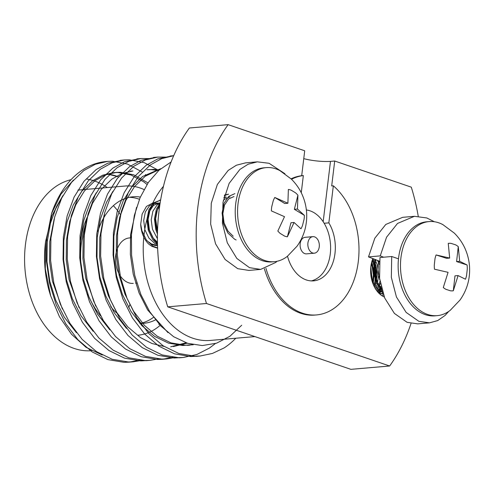 <?xml version="1.0" encoding="UTF-8"?>
<svg xmlns="http://www.w3.org/2000/svg" width="494" height="494" viewBox="0 0 494 494"><rect width="100%" height="100%" fill="white"/><g stroke="black" fill="none" stroke-linecap="round" stroke-linejoin="round"><path stroke-width="0.74" d="M434.325 221.732L426.779 217.953L414.429 216.304L397.528 223.442L386.561 237.194L380.244 255.892L368.499 256.905L379.497 261.172M398.485 258.825L391.711 256.51L391.341 277.375L396.441 296.987L406.136 312.406L418.85 321.31L429.471 322.848L437.721 320.575L445.088 315.438L448.713 311.424M391.711 256.51L379.966 257.528L379.596 278.388L384.696 298.006L394.391 313.418L407.105 322.323L417.726 323.86M402.684 217.323L385.783 224.455L374.816 238.207L368.499 256.905M383.64 257.207L380.244 255.892M284.939 173.74L269.082 163.286L257.343 161.847L248.167 164.199L239.923 169.411L229.117 183.41L223.01 202.25L222.411 223.097L227.308 242.82L236.842 258.455L249.47 267.655L260.641 269.403L275.8 262.419L276.967 261.295M245.598 162.859L236.422 165.212L228.179 170.424L217.372 184.423L211.265 203.262L210.666 224.109L215.563 243.832L225.097 259.467L237.725 268.668L248.896 270.416M133.263 283.365A22.792 15.715 -94.9 0 1 115.645 262.005A22.792 15.715 -94.9 0 1 129.342 237.947L131.268 237.787M140.352 197.069A63.485 43.781 85.1 0 0 132.892 196.797A63.485 43.781 85.1 0 0 97.929 231.396M153.535 317.29A63.485 43.781 -94.9 0 1 140.271 323.397M129.385 197.304A63.485 43.781 -94.9 0 1 139.425 199.28M110.73 306.651A63.485 43.781 85.1 0 0 116.356 312.733M139.833 323.379A63.485 43.781 85.1 0 0 143.81 323.298A63.485 43.781 85.1 0 0 155.499 319.877M106.679 173.894L118.214 176.704A89.21 61.522 85.1 0 0 106.426 173.962M102.221 355.025L86.067 347.319L71.519 334.253L59.441 316.722L50.66 295.813L45.3 268.847L45.584 241.603L51.87 215.792L62.942 195.599A89.21 61.522 85.1 0 0 62.942 195.599L56.557 206.486L50.437 223.195L47.177 241.887L46.967 261.622L49.851 281.407L55.711 300.247L64.288 317.191L76.484 332.746M147.027 184.447L143.723 181.854L131.034 175.006L117.819 172.505L113.669 172.641L102.771 175.179L92.582 180.785L81.88 191.153L73.236 205.047L67.116 221.757L63.85 240.448L63.64 260.184L66.523 279.968L72.39 298.808L80.96 315.752L93.162 331.307M96.311 192.697L89.914 203.608L83.795 220.318L80.528 239.01L80.318 258.745L83.202 278.53L89.068 297.369L97.639 314.314L109.841 329.869M158.691 170.498L151.176 169.621L147.027 169.757L153.764 169.399L159.352 169.911M112.99 191.258L106.593 202.163L100.467 218.879L97.207 237.571L96.997 257.306L99.881 277.091L105.741 295.931L114.318 312.875L126.52 328.43M170.708 346.794L186.028 342.787M160.797 168.682L142.612 176.469L131.91 186.837L123.272 200.725L117.146 217.44L113.886 236.132L113.676 255.867L116.559 275.652L122.419 294.486L130.996 311.436L141.889 325.639L154.573 336.383L168.454 343.12L182.86 345.522L192.635 344.596M136.535 207.363L130.564 234.693L130.354 254.429L133.238 274.207L139.098 293.047L147.675 309.997L168.016 332.666M54.204 218.848L49.758 241.665L49.548 261.4L52.432 281.185L62.398 309.053M148.021 182.928L133.621 174.783L120.406 172.283L116.251 172.418L105.352 174.956L95.163 180.563L84.462 190.931L75.817 204.825L69.697 221.534L66.437 240.226L66.227 259.961L69.111 279.746L79.077 307.614M132.935 170.973L122.03 173.518L111.842 179.124L101.14 189.492L92.495 203.38L86.376 220.096L83.115 238.787L82.906 258.523L85.789 278.307L95.756 306.175M104.24 214.532L99.794 237.348L99.584 257.084L102.468 276.868L108.328 295.702L116.905 312.653L127.792 326.855L140.481 337.6L152.059 343.534L164.125 346.455M173.283 346.572L187.195 343.176M160.309 169.084L145.199 176.247L134.498 186.615L125.853 200.502L119.733 217.212L116.467 235.91L116.263 255.645L119.147 275.424L125.007 294.263L133.584 311.214L144.47 325.416L157.16 336.155L171.035 342.898L185.441 345.3L193.284 344.726M106.97 161.458A100.93 69.605 85.1 0 0 106.179 161.519A100.93 69.605 85.1 0 0 51.5 213.723L46.695 238.509L46.38 260.844L49.561 283.235L56.112 304.557L65.739 323.737L77.984 339.81L92.261 351.975L107.883 359.607L124.099 362.33L129.187 362.145L139.561 360.175M122.296 160.179L107.778 163.193L96.188 169.547L83.999 181.279L74.143 197.001L67.141 215.915L63.368 237.071L63.053 259.406L66.239 281.796L72.791 303.118L82.418 322.298L94.657 338.371L108.933 350.53L124.562 358.169L140.778 360.892L147.984 360.478M138.975 158.741L124.457 161.754L112.867 168.102L100.677 179.841L90.822 195.562L83.819 214.476L80.047 235.632L79.732 257.967L82.918 280.357L89.47 301.68L99.096 320.859L111.335 336.933L125.612 349.091L141.235 356.73L157.456 359.453L162.545 359.262L172.919 357.298M155.647 157.302L141.136 160.315L129.545 166.663L117.356 178.402L107.501 194.123L100.498 213.038L96.725 234.193L96.41 256.528L99.597 278.919L106.148 300.235L115.775 319.42L128.014 335.494L142.291 347.653L157.913 355.291L174.135 358.014L181.341 357.6M172.326 155.863L157.814 158.877L146.218 165.224L134.035 176.963L124.179 192.685L117.171 211.599L113.404 232.754L113.089 255.089L116.275 277.48L122.827 298.796L132.454 317.975L144.693 334.055L158.969 346.214L174.592 353.846L190.814 356.569L198.02 356.155M241.69 325.243L229.877 336.309L216.52 343.2L202.244 345.565L187.714 343.336L173.653 336.729L160.791 325.997L149.707 311.677L140.883 294.554L134.769 275.436L131.595 255.219L131.435 234.891L134.343 215.409L140.111 197.625L148.422 182.335L158.926 170.294L171.103 161.952M51.5 213.723L60.867 194.253L73.47 180.063M145.804 174.845L145.452 174.555M142.253 172.042L127.477 164.057L112.453 161.229L107.729 161.39L95.33 164.267L83.739 170.621L71.55 182.354L61.694 198.075L54.692 216.989L50.919 238.145L50.604 260.48L53.79 282.871L60.342 304.193L69.969 323.372L82.208 339.446L96.484 351.611L112.107 359.243L128.329 361.966L133.423 361.775L141.71 360.379M158.735 170.461L144.155 162.619L129.132 159.79L124.414 159.945L112.008 162.829L100.418 169.176L88.228 180.915L78.373 196.637L71.371 215.551L67.598 236.706L67.283 259.041L70.469 281.432L77.021 302.754L86.648 321.934L98.886 338.007L113.163 350.166L128.786 357.804L145.008 360.527L150.102 360.336L158.383 358.94M149.491 158.58L141.08 158.506L128.687 161.39L117.09 167.738L104.907 179.476L95.052 195.198L88.043 214.112L84.276 235.268L83.961 257.602L87.148 279.993L93.699 301.315L103.326 320.495L115.565 336.568L129.842 348.727L145.464 356.365L161.686 359.089L166.774 358.897L175.061 357.502M166.169 157.135L157.765 157.067L145.366 159.951L133.769 166.299L121.586 178.038L111.724 193.759L104.722 212.673L100.955 233.829L100.64 256.164L103.826 278.554L110.378 299.87L119.999 319.05L132.244 335.13L146.52 347.288L162.143 354.92L178.365 357.644L183.459 357.458L196.865 354.488L209.456 348.054L215.359 343.577M170.208 155.993L173.697 155.69L161.68 158.648L150.448 164.86L138.264 176.599L128.403 192.32L121.401 211.234L117.634 232.39L117.319 254.719L120.499 277.109L127.057 298.432L136.677 317.611L148.922 333.691L163.199 345.849L178.822 353.482L195.037 356.205L200.126 356.02L212.42 353.445L224.072 347.943A100.93 69.605 85.1 0 0 235.78 338.236M254.892 336.587L210.37 340.428A86.277 59.496 -94.9 0 1 148.484 284.674A86.277 59.496 -94.9 0 1 163.458 186.3M311.251 280.907A35.815 24.7 85.1 0 0 324.15 223.263L328.85 222.862L333.333 185.806L331.69 185.948L334.704 161.025L411.292 187.158A162.785 112.262 -94.9 0 1 418.239 216.242M411.033 323.459A162.785 112.262 -94.9 0 1 389.649 365.998L206.486 303.495A162.785 112.262 -94.9 0 1 228.129 124.655L304.712 150.787L301.698 175.71L303.341 175.568L301.26 192.759M206.486 303.495L167.732 306.842L350.888 369.345L389.649 365.998M167.732 306.842A162.785 112.262 -94.9 0 1 189.369 128.002L228.129 124.655M328.85 222.862A35.815 24.7 -94.9 0 1 333.802 259.708A35.815 24.7 -94.9 0 1 313.616 280.864A35.815 24.7 -94.9 0 1 287.496 256.219M333.333 185.806A70 48.27 -94.9 0 1 358.193 262.314A70 48.27 -94.9 0 1 316.555 314.925A70 48.27 -94.9 0 1 265.939 268.316M291.534 179.273A70 48.27 -94.9 0 1 303.341 175.568M316.555 314.925L314.906 315.067A70 48.27 -94.9 0 1 264.383 268.773M291.077 178.822A70 48.27 -94.9 0 1 301.698 175.71M384.283 296.993A25.719 17.735 -94.9 0 1 372.272 281.747A25.719 17.735 -94.9 0 1 370.92 266.105A25.719 17.735 -94.9 0 1 372.846 258.59M380.93 286.224L377.749 291.361M372.507 260.462L375.613 270.119L375.452 280.147L373.958 285.563M372.204 280.969L370.864 267.044L372.167 261.351A22.465 15.493 -94.9 0 1 373.279 258.757M371.192 277.325L370.673 268.792M375.452 288.298L377.163 284.402L378.793 274.627L377.348 264.852L374.897 259.387M379.108 292.707L381.776 289.589M382.356 295.029L383.591 295.214M381.368 288.058L378.83 292.454M373.026 259.276L376.317 269.625L376.2 280.901L374.613 286.86M380.954 286.322L378.176 291.812M372.457 260.585L375.144 269.73L375.026 281.006L373.939 285.52M371.105 276.794L372.822 281.895L377.756 289.194L382.677 292.615M378.812 260.906L379.386 262.271M380.355 283.426L377.138 290.657M371.747 262.617L373.73 270.051L373.594 280.746L372.945 283.692M224.319 196.099A22.465 15.493 -94.9 0 1 225.073 196.007M303.761 158.648A21.989 4.631 -173.1 0 0 330.48 161.39L334.704 161.025M323.175 221.72L330.48 161.39M45.652 241.053L45.578 241.628A86.277 59.496 85.1 0 0 45.417 242.894A86.277 59.496 85.1 0 0 50.104 294.097A86.277 59.496 85.1 0 0 50.666 295.844M60.743 200.076A86.277 59.496 85.1 0 0 55.26 209.302M71.013 179.699A86.277 59.496 85.1 0 0 25.447 244.616A86.277 59.496 85.1 0 0 91.637 350.678M107.328 187.566A86.277 59.496 85.1 0 0 86.993 179.118M129.798 304.804A74.884 51.642 -94.9 0 1 128.668 307.515M113.379 205.665A74.884 51.642 -94.9 0 1 120.524 214.705M130.521 235.175A74.884 51.642 -94.9 0 1 131.287 237.491M160.161 325.324A74.884 51.642 -94.9 0 1 137.746 335.259M103.876 321.378A74.884 51.642 -94.9 0 1 97.324 313.807M80.238 242.968A74.884 51.642 -94.9 0 1 87.271 217.15M116.467 186.775L124.865 186.053A74.884 51.642 -94.9 0 1 144.013 189.542M85.795 224.171A73.254 50.518 85.1 0 0 81.319 243.598A73.254 50.518 85.1 0 0 81.244 267.736M87.815 294.128A73.254 50.518 85.1 0 0 100.591 315.839M158.852 324.502A73.254 50.518 85.1 0 0 159.161 324.237M449.67 258.072L436.072 254.941L446.57 258.337L449.67 258.072L448.249 243.394A23.836 16.438 -94.9 0 1 451.102 243.388L455.616 244.845A23.836 16.438 -94.9 0 1 458.271 246.636L459.686 261.314L467.089 264.982L456.592 261.579L459.686 261.314M436.072 254.941A23.836 16.438 -94.9 0 0 435.004 258.652L434.282 265.074A23.836 16.438 -94.9 0 0 434.473 269.199L448.07 272.33L443.291 287.539A23.836 16.438 -94.9 0 0 445.94 289.33L450.454 290.793A23.836 16.438 -94.9 0 0 453.307 290.781L458.086 275.572L465.484 279.24A23.836 16.438 -94.9 0 0 466.558 275.529L467.281 269.1A23.836 16.438 -94.9 0 0 467.089 264.982M453.307 290.781L454.986 275.837L458.086 275.572M456.592 261.579L458.271 246.636M450.287 310.263A47.208 32.555 -94.9 0 1 437.221 315.641A47.208 32.555 -94.9 0 1 400.727 271.41A47.208 32.555 -94.9 0 1 429.101 221.578A47.208 32.555 -94.9 0 1 442.896 224.64L454.344 233.137C459.296 238.114 463.045 243.672 465.583 249.81C469.047 258.232 470.288 266.896 469.3 275.813C468.398 284.334 465.329 292.38 460.099 299.944L450.287 310.263M437.221 315.641L434.874 315.845A47.208 32.555 -94.9 0 1 398.38 271.614A47.208 32.555 -94.9 0 1 426.754 221.775L429.101 221.578M372.408 282.179L373.353 275.016L372.025 265.809L371.383 264.006M376.249 289.496L379.306 283.581L379.991 281.284M379.231 264.241L377.478 260.387M379.441 293.004L382.121 290.805M378.984 260.974L378.429 263.012L377.935 272.132L379.793 279.925M372.976 283.76L374.131 275.115L372.55 264.685L371.772 262.549M377.163 290.682L380.374 283.519M379.398 262.172L378.867 260.925M376.014 259.819L375.446 261.894L374.816 272.231L377.465 282.568L381.757 289.521M374.569 286.773L375.78 283.883L377.348 274.67L376.02 265.463L373.044 259.245M378.034 291.658L381.263 287.625M380.713 293.998L382.819 293.028M379.522 293.072L383.14 293.973M375.996 259.813L374.909 263.314L374.415 272.435L376.817 281.549L381.51 288.613M375.002 259.43L374.267 261.993L373.637 272.336L376.292 282.673L382.313 291.435M297.919 195.235A23.836 16.438 -94.9 0 0 295.505 192.796L291.201 190.19A23.836 16.438 -94.9 0 0 288.36 189.449L287.897 203.256L274.781 197.464A23.836 16.438 -94.9 0 0 273.244 200.786L271.712 206.838A23.836 16.438 -94.9 0 0 271.379 210.895L284.501 216.687L277.838 231.031A23.836 16.438 -94.9 0 0 280.252 233.464L284.556 236.07A23.836 16.438 -94.9 0 0 287.397 236.811L290.96 222.738L294.06 222.473L300.976 228.802A23.836 16.438 -94.9 0 0 302.513 225.474L304.045 219.422A23.836 16.438 -94.9 0 0 304.372 215.372L297.456 209.042L297.919 195.235L294.356 209.308L297.456 209.042M304.372 215.372L294.356 209.308M274.781 197.464L284.797 203.522L287.897 203.256M287.397 236.811L294.06 222.473M239.46 196.019A47.208 32.555 -94.9 0 1 266.198 167.62A47.208 32.555 -94.9 0 1 279.993 170.683L291.423 179.168C296.425 184.182 300.191 189.789 302.736 195.982C306.854 206.097 307.781 216.489 305.52 227.16C304.088 233.872 301.272 240.201 297.085 246.142L287.385 256.306A47.208 32.555 -94.9 0 1 274.318 261.684A47.208 32.555 -94.9 0 1 239.46 196.019M157.53 245.567L151.423 243.888L148.589 241.899A21.162 14.592 85.1 0 0 157.53 245.617M274.318 261.684L271.972 261.888A47.208 32.555 -94.9 0 1 237.114 196.223A47.208 32.555 -94.9 0 1 263.852 167.824L266.198 167.62M159.914 204.368L152.874 202.929L146.446 206.43L142.118 214.118L140.704 224.27A23.984 16.537 85.1 0 0 148.885 244.221L151.948 246.37L157.629 248.21M160.606 200.082L153.578 202.861L148.861 209.802L146.922 219.54L148.249 230.136L152.689 239.485L157.5 244.45M160.099 203.158L156.376 209.153L154.437 218.891L155.764 229.488L157.444 234.045M140.704 224.27L141.908 230.679L146.348 240.028L153.121 246.265L157.617 247.932M159.76 200.119L160.612 200.045L154.752 202.756L150.034 209.697L148.095 219.435L149.423 230.031L153.862 239.38L157.469 243.381M159.852 204.794L157.555 209.048L155.616 218.786L157.512 231.186M160.124 203.015L158.833 203.028L153.43 205.442L149.336 211.562L147.687 220.151L148.922 229.494L152.899 237.738L157.45 242.301M159.661 206.103L156.851 210.913L155.202 219.503L156.437 228.846L157.493 231.834M223.992 197.402L226.48 197.192L223.887 197.828M233.995 196.544L228.599 198.952L224.504 205.072L222.856 213.661L224.091 223.004L228.067 231.248L233.193 236.2M159.902 204.448L154.838 203.374L149.441 205.788L145.341 211.907L143.692 220.497L144.927 229.84L148.91 238.083L154.949 243.579L157.506 244.678M160.087 203.238L156.956 205.14L152.856 211.259L151.213 219.842L152.448 229.191L157.413 238.695M230.006 196.884L224.603 199.298L223.3 200.632M224.634 194.932L228.586 194.179L224.492 195.451M234.928 193.629L228.741 196.371L224.029 203.312L222.09 213.05L223.418 223.646L227.858 232.995L234.631 239.232L236.132 239.967M312.875 236.651L305.119 237.318A8.299 5.724 85.1 0 0 300.13 246.086A8.299 5.724 85.1 0 0 306.552 253.86L314.301 253.194A8.299 5.724 -94.9 0 1 307.886 245.413A8.299 5.724 -94.9 0 1 312.875 236.651A8.299 5.724 -94.9 0 1 318.871 242.165A8.299 5.724 -94.9 0 1 317.216 251.674A8.299 5.724 -94.9 0 1 314.301 253.194M306.373 209.981A35.815 24.7 -94.9 0 1 324.15 223.263M414.392 216.31L402.647 217.323M429.502 322.848L417.757 323.86M257.3 161.853L245.555 162.866M260.665 269.403L248.92 270.416M136.801 283.056L135.609 283.161M187.38 345.355L189.968 345.133M113.669 172.641L116.251 172.418M130.342 171.202L132.929 170.973M157.759 157.067L153.529 157.432M141.08 158.506L136.857 158.87M124.402 159.945L120.178 160.315M107.723 161.39L106.179 161.519M200.138 356.02L195.908 356.384M183.459 357.458L179.229 357.823M166.774 358.897L162.551 359.262M150.102 360.336L145.872 360.7M133.423 361.775L129.2 362.145M50.104 294.097L50.641 295.813M115.46 186.862L99.794 188.214M98.781 188.3L83.115 189.653M82.103 189.739L77.885 190.104M154.838 203.374L158.827 203.028"/></g></svg>
